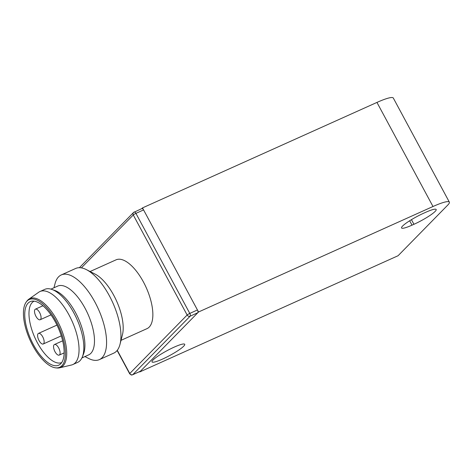 <?xml version="1.0" encoding="UTF-8"?>
<svg xmlns="http://www.w3.org/2000/svg" width="473" height="473" viewBox="0 0 473 473"><rect width="100%" height="100%" fill="white"/><g stroke="black" fill="none" stroke-linecap="round" stroke-linejoin="round"><path stroke-width="0.71" d="M54.992 351.687A5.806 2.477 65.8 0 1 54.454 344.521A5.806 2.477 65.8 0 1 58.67 347.939A5.806 2.477 65.8 0 1 59.214 355.105A5.806 2.477 65.8 0 1 54.992 351.687M39.034 340.566A5.806 2.477 65.8 0 1 38.496 333.394A5.806 2.477 65.8 0 1 42.712 336.817A5.806 2.477 65.8 0 1 43.256 343.983A5.806 2.477 65.8 0 1 39.034 340.566M35.948 316.319A5.806 2.477 65.8 0 1 35.41 309.153A5.806 2.477 65.8 0 1 39.626 312.57A5.806 2.477 65.8 0 1 40.17 319.736A5.806 2.477 65.8 0 1 35.948 316.319M61.727 362.555A33.66 14.379 65.8 0 1 37.349 342.683A33.66 14.379 65.8 0 1 32.229 302.507A33.66 14.379 65.8 0 1 34.103 301.165M55.471 322.172A34.819 14.876 65.8 0 1 60.331 364.145A34.819 14.876 65.8 0 1 33.406 344.669A34.819 14.876 65.8 0 1 31.987 301.147A34.819 14.876 65.8 0 1 55.471 322.172M56.204 321.427A37.142 15.869 -114.2 0 0 26.216 302.046A37.142 15.869 -114.2 0 0 32.672 345.414A37.142 15.869 -114.2 0 0 55.826 367.87A37.142 15.869 -114.2 0 0 56.204 321.427M55.826 367.87L56.961 367.976A37.722 16.117 -114.2 0 0 59.61 367.817A37.722 16.117 -114.2 0 0 63.08 365.83A37.722 16.117 -114.2 0 0 57.345 320.806A37.722 16.117 -114.2 0 0 28.764 299.249A37.722 16.117 -114.2 0 0 27.712 300.148A37.722 16.117 -114.2 0 0 26.884 301.124L26.216 302.046M59.61 367.817L71.494 365.008A40.039 17.111 -114.2 0 0 72.83 364.553A40.039 17.111 -114.2 0 0 75.172 362.903A40.039 17.111 -114.2 0 0 70.595 318.027A40.039 17.111 -114.2 0 0 39.974 291.522A40.039 17.111 -114.2 0 0 38.745 292.219L28.764 299.249M72.83 364.553L77.613 362.401A40.039 17.111 -114.2 0 0 79.961 360.751A40.039 17.111 -114.2 0 0 82.296 357.038A40.039 17.111 -114.2 0 0 73.871 312.955A40.039 17.111 -114.2 0 0 51.876 289.423A40.039 17.111 -114.2 0 0 44.758 289.37L39.974 291.522M82.296 357.038L83.461 354.159A37.722 16.117 -114.2 0 0 75.532 312.623A37.722 16.117 -114.2 0 0 54.809 290.463L51.876 289.423M90.077 271.526L116.051 259.843A37.722 16.117 65.8 0 1 144.898 284.811A37.722 16.117 65.8 0 1 149.208 327.085A37.722 16.117 65.8 0 1 147.002 328.64L121.029 340.329M61.277 274.937L75.633 268.481A46.425 19.836 65.8 0 1 86.441 269.657L95.168 274.145A37.722 16.117 65.8 0 1 116.559 300.976A37.722 16.117 65.8 0 1 122.442 334.778L120.018 344.285A46.425 19.836 65.8 0 1 116.447 351.238A46.425 19.836 65.8 0 1 113.727 353.154L99.371 359.616A46.425 19.836 -114.2 0 0 102.091 357.694A46.425 19.836 -114.2 0 0 96.782 305.67A46.425 19.836 -114.2 0 0 61.277 274.937A46.425 19.836 -114.2 0 0 58.563 276.853A46.425 19.836 -114.2 0 0 54.992 283.812L53.981 287.767M81.9 357.931L88.622 354.904A37.722 16.117 -114.2 0 0 90.834 353.349A37.722 16.117 -114.2 0 0 86.518 311.074A37.722 16.117 -114.2 0 0 57.671 286.106L50.948 289.133M86.441 269.657A46.425 19.836 65.8 0 1 112.769 302.679A46.425 19.836 65.8 0 1 120.018 344.285M84.933 356.565L88.563 358.433A46.425 19.836 -114.2 0 0 99.371 359.616M141.752 208.652A2.324 0.993 65.8 0 1 141.888 208.558A2.324 0.993 65.8 0 1 143.579 209.923L197.448 309.969A2.324 0.993 65.8 0 1 197.797 312.742L140.434 371.222A2.324 0.993 65.8 0 1 140.298 371.317A2.324 0.993 65.8 0 1 140.138 371.352M174.247 347.105A18.571 2.761 -28.3 0 1 184.712 344.303A18.571 2.761 -28.3 0 1 162.481 359.102A18.571 2.761 -28.3 0 1 152.01 361.91A18.571 2.761 -28.3 0 1 174.247 347.105M198.536 311.991L139.701 371.967L398.083 255.727L447.724 205.116A29.019 4.316 151.7 0 0 449.35 202.125A29.019 4.316 151.7 0 0 432.996 206.506L198.536 311.991L142.491 207.901L141.817 208.593M409.665 220.767L412.03 225.154L413.946 224.297L411.451 219.661M412.03 225.154A18.571 2.761 -28.3 0 1 401.565 227.962A18.571 2.761 -28.3 0 1 423.796 213.157L425.712 212.3A18.571 2.761 -28.3 0 1 436.177 209.492A18.571 2.761 -28.3 0 1 413.946 224.297M139.701 371.967L139.535 371.66M449.35 202.125L393.305 98.035A29.019 4.316 151.7 0 0 376.951 102.422L142.491 207.901M141.888 208.558L133.528 212.495A2.324 2.069 44.4 0 1 134.096 212.099A2.324 0.993 65.8 0 1 134.231 211.999A2.324 0.993 65.8 0 1 135.922 213.37L143.579 209.923M140.434 371.222L132.777 374.663A2.324 0.993 65.8 0 1 132.641 374.758L140.298 371.317M117.121 350.481L129.649 373.741A2.324 0.343 -28.3 0 1 129.779 373.504A2.324 2.069 -135.6 0 0 132.777 374.663L190.14 316.183L197.797 312.742M197.448 309.969L189.791 313.41A2.324 0.993 65.8 0 1 190.14 316.183A2.324 2.069 -135.6 0 1 187.142 315.024L129.779 373.504L117.274 350.286M189.791 313.41L135.922 213.37A2.324 0.343 -28.3 0 0 133.274 214.979L187.142 315.024A2.324 0.343 151.7 0 1 189.791 313.41M79.375 267.706L133.528 212.495A2.324 2.069 44.4 0 0 133.274 214.979L81.38 267.878M432.996 206.506L376.951 102.422M62.661 340.826L54.454 344.521M64.133 352.893L59.214 355.105M56.961 325.087L38.496 333.394M61.283 335.871L43.256 343.983M42.937 305.765L35.41 309.153M50.983 314.87L40.17 319.736M129.649 373.741C132.073 376.035 132.103 374.557 132.641 374.758"/></g></svg>
